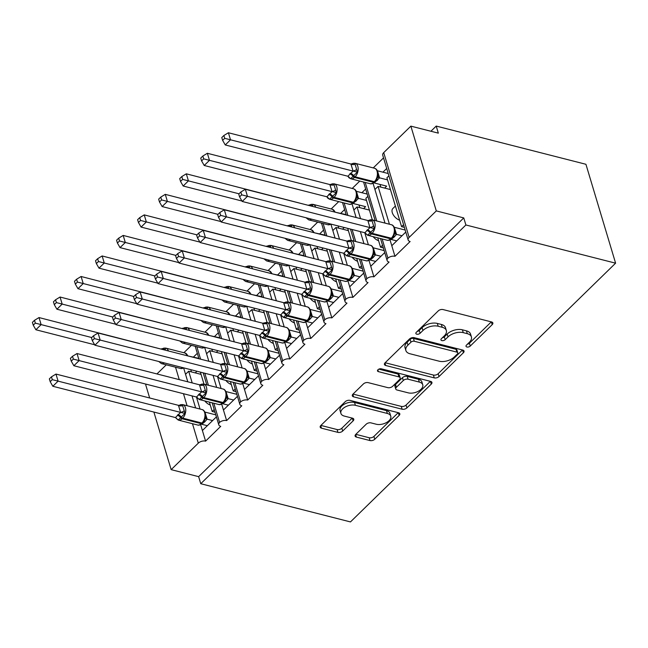 <?xml version="1.0" encoding="UTF-8"?>
<svg xmlns="http://www.w3.org/2000/svg" width="648" height="648" viewBox="0 0 648 648"><rect width="100%" height="100%" fill="white"/><g stroke="black" fill="none" stroke-linecap="round" stroke-linejoin="round"><path stroke-width="0.97" d="M466.916 346.996A2.446 1.369 163.3 0 0 470.254 346.064L492.197 324.648A3.499 1.96 163.3 0 0 492.853 322.955A3.499 1.96 163.3 0 0 491.565 321.943L443.03 309.558A3.499 1.96 163.3 0 0 438.267 310.886L416.324 332.303A2.446 1.369 163.3 0 0 415.87 333.485A2.446 1.369 163.3 0 0 416.769 334.198A2.446 1.369 163.3 0 0 420.098 333.266L422.942 330.496A11.194 6.278 163.3 0 1 438.178 326.244L442.22 327.281A11.194 6.278 163.3 0 1 446.334 330.512A11.194 6.278 163.3 0 1 444.245 335.931L441.401 338.702A2.446 1.369 163.3 0 0 440.948 339.884A2.446 1.369 163.3 0 0 441.847 340.597A2.446 1.369 163.3 0 0 445.176 339.665L448.019 336.895A11.194 6.278 163.3 0 1 463.255 332.643L467.297 333.68A11.194 6.278 163.3 0 1 471.412 336.911A11.194 6.278 163.3 0 1 469.314 342.33L466.479 345.101A2.446 1.369 163.3 0 0 466.017 346.283A2.446 1.369 163.3 0 0 466.916 346.996M467.411 344.193A2.446 1.369 163.3 0 0 469.403 343.238L491.297 321.878M417.255 331.395A2.446 1.369 163.3 0 0 419.256 330.44L422.091 327.669L422.942 330.496M442.333 337.794A2.446 1.369 163.3 0 0 444.325 336.839L447.169 334.068L448.019 336.895M355.768 434.387A3.499 1.96 163.3 0 0 355.112 436.08A3.499 1.96 163.3 0 0 356.4 437.092L370.016 440.567A3.499 1.96 163.3 0 0 374.779 439.239L399.152 415.449A3.499 1.96 163.3 0 0 399.8 413.756A3.499 1.96 163.3 0 0 398.52 412.752L349.985 400.367A3.499 1.96 163.3 0 0 345.222 401.695L320.849 425.477A3.499 1.96 163.3 0 0 320.193 427.17A3.499 1.96 163.3 0 0 321.481 428.182L337.932 432.378A3.499 1.96 163.3 0 0 342.687 431.05L353.12 420.868A3.499 1.96 163.3 0 0 353.776 419.175A3.499 1.96 163.3 0 0 352.488 418.171L344.331 416.089A9.356 5.241 163.3 0 1 340.897 413.384A9.356 5.241 163.3 0 1 345.173 407.009A9.356 5.241 163.3 0 1 355.388 405.3L387.334 413.456A9.356 5.241 163.3 0 1 390.768 416.162A9.356 5.241 163.3 0 1 386.5 422.536A9.356 5.241 163.3 0 1 376.286 424.238L370.964 422.877A3.499 1.96 163.3 0 0 366.201 424.205L355.768 434.387M408.151 239.979L382.725 155.212A5.346 2.997 163.3 0 1 383.721 152.62L410.864 126.133L438.332 133.14L436.217 126.077L585.93 164.284L615.6 263.177L465.888 224.978L463.765 217.914L436.298 210.908L409.155 237.395A5.346 2.997 163.3 0 0 408.151 239.979A5.346 2.997 163.3 0 0 410.119 241.526L394.964 256.308L391.789 245.714L405.778 232.065M615.6 263.177L350.463 521.924L200.75 483.716L465.888 224.978M434.249 377.881A3.499 1.96 163.3 0 0 439.012 376.553L463.385 352.763A3.499 1.96 163.3 0 0 464.041 351.07A3.499 1.96 163.3 0 0 462.753 350.066L414.218 337.681A3.499 1.96 163.3 0 0 409.455 339.001L385.082 362.791A3.499 1.96 163.3 0 0 384.434 364.484A3.499 1.96 163.3 0 0 385.714 365.496L434.249 377.881L433.407 375.054A3.499 1.96 163.3 0 0 438.161 373.726L462.486 349.993M431.268 384.11L406.895 407.892A3.499 1.96 163.3 0 1 402.133 409.22L353.597 396.835A3.499 1.96 163.3 0 1 352.318 395.823A3.499 1.96 163.3 0 1 352.966 394.13L363.398 383.956A3.499 1.96 163.3 0 1 368.161 382.628L387.844 387.65A3.499 1.96 163.3 0 0 392.607 386.321L399.524 379.566A3.499 1.96 163.3 0 0 400.181 377.873A3.499 1.96 163.3 0 0 398.893 376.869L378.4 371.636A2.446 1.369 163.3 0 1 377.501 370.931A2.446 1.369 163.3 0 1 378.618 369.263A2.446 1.369 163.3 0 1 381.291 368.817L430.637 381.405A3.499 1.96 163.3 0 1 431.924 382.417A3.499 1.96 163.3 0 1 431.268 384.11L430.442 381.356M197.324 353.298L193.533 356.991M191.435 345.344L183.87 352.731M200.386 372.114L203.999 384.151M209.385 402.116L212.196 411.48L214.196 409.528M214.99 412.193L212.196 411.48M216.4 416.875L202.403 430.531L205.586 441.126L220.733 426.344A5.346 2.997 163.3 0 1 218.773 424.796A5.346 2.997 163.3 0 1 219.567 422.415A5.346 2.997 -16.7 0 1 226.63 420.593L223.447 409.998L237.435 396.341M218.368 332.764L214.577 336.458M212.479 324.81L204.906 332.197M221.43 351.581L225.042 363.617M230.429 381.575L233.239 390.947L235.232 388.994M236.034 391.659L233.239 390.947M258.479 375.808L244.49 389.456L247.666 400.059A5.346 2.997 -16.7 0 0 240.611 401.882A5.346 2.997 163.3 0 0 239.817 404.263A5.346 2.997 163.3 0 0 241.777 405.802L226.63 420.593M239.404 312.231L235.621 315.924M233.523 304.276L225.95 311.664M242.474 331.047L246.078 343.084M251.473 361.041L254.283 370.405L256.276 368.461M257.078 371.118L254.283 370.405M279.523 355.274L265.534 368.923L268.709 379.517A5.346 2.997 -16.7 0 0 261.654 381.348A5.346 2.997 163.3 0 0 260.861 383.729A5.346 2.997 163.3 0 0 262.821 385.268L247.666 400.059M260.447 291.689L256.665 295.391M254.559 283.743L246.993 291.122M263.517 310.514L267.122 322.542M272.516 340.508L275.319 349.871L277.32 347.927M278.122 350.584L275.319 349.871M300.567 334.733L286.578 348.389L289.753 358.984A5.346 2.997 -16.7 0 0 282.698 360.815A5.346 2.997 163.3 0 0 281.896 363.188A5.346 2.997 163.3 0 0 283.865 364.735L268.709 379.517M281.491 271.156L277.709 274.849M275.603 263.201L268.037 270.589M284.553 289.98L288.166 302.009M293.552 319.974L296.363 329.338L298.364 327.386M299.157 330.051L296.363 329.338M321.611 314.199L307.614 327.856L310.797 338.45A5.346 2.997 -16.7 0 0 303.742 340.273A5.346 2.997 163.3 0 0 302.94 342.654A5.346 2.997 163.3 0 0 304.908 344.201L289.753 358.984M302.535 250.622L298.752 254.316M296.646 242.668L289.081 250.055M305.597 269.447L309.209 281.475M314.596 299.441L317.407 308.804L319.407 306.852M320.201 309.517L317.407 308.804M342.654 293.666L328.658 307.322L331.841 317.917A5.346 2.997 -16.7 0 0 324.778 319.739A5.346 2.997 163.3 0 0 323.984 322.121A5.346 2.997 163.3 0 0 325.944 323.668L310.797 338.45M323.579 230.089L319.788 233.782M317.69 222.134L310.125 229.522M326.641 248.905L330.253 260.942M335.64 278.899L338.45 288.271L340.443 286.319M341.245 288.984L338.45 288.271M363.69 273.132L349.701 286.789L352.885 297.383A5.346 2.997 -16.7 0 0 345.821 299.206A5.346 2.997 163.3 0 0 345.028 301.587A5.346 2.997 163.3 0 0 346.988 303.134L331.841 317.917M344.623 209.555L340.832 213.249M338.734 201.601L331.16 208.988M347.684 228.371L351.297 240.408M356.684 258.366L359.494 267.729L361.487 265.785M362.289 268.45L359.494 267.729M384.734 252.599L370.745 266.247L373.92 276.85A5.346 2.997 -16.7 0 0 366.865 278.672A5.346 2.997 163.3 0 0 366.071 281.054A5.346 2.997 163.3 0 0 368.032 282.593L352.885 297.383M365.658 189.022L361.876 192.715M359.77 181.067L352.204 188.455M367.861 196.368L365.869 198.312L372.333 219.866M377.727 237.832L380.538 247.196L382.531 245.252M383.333 247.909L380.538 247.196M394.964 256.308A5.346 2.997 -16.7 0 0 387.909 258.139A5.346 2.997 163.3 0 0 387.115 260.52A5.346 2.997 163.3 0 0 389.075 262.059L373.92 276.85M200.038 409.042L196.433 397.013M192.205 382.936L188.69 371.215L201.066 374.374M183.676 368.088L185.539 374.301L188.69 371.215M185.539 374.301L187.79 381.81M192.011 395.888L195.623 407.916M221.081 388.508L217.477 376.48M213.249 362.402L209.733 350.681L222.11 353.84M204.719 347.555L206.574 353.759L209.733 350.681M206.574 353.759L208.834 361.276M213.054 375.354L216.667 387.383M242.125 367.975L238.513 355.946M234.293 341.869L230.777 330.148L243.146 333.307M225.755 327.021L227.618 333.226L230.777 330.148M227.618 333.226L229.87 340.735M234.098 354.812L237.703 366.849M263.169 347.441L259.556 335.405M255.336 321.327L251.821 309.614L264.19 312.773M246.799 306.488L248.662 312.692L251.821 309.614M248.662 312.692L250.914 320.201M255.142 334.279L258.746 346.316M284.213 326.908L280.6 314.871M276.38 300.794L272.865 289.081L285.233 292.232M267.843 285.954L269.706 292.159L272.865 289.081M269.706 292.159L271.958 299.668M276.178 313.745L279.79 325.774M305.249 306.366L301.644 294.338M297.416 280.26L293.9 268.539L306.277 271.698M288.887 265.421L290.75 271.625L293.9 268.539M290.75 271.625L293.001 279.134M297.221 293.212L300.834 305.24M326.292 285.833L322.688 273.804M318.46 259.726L314.944 248.006L327.321 251.165M309.93 244.879L311.793 251.092L314.944 248.006M311.793 251.092L314.045 258.601M318.265 272.678L321.878 284.707M347.336 265.299L343.724 253.271M339.503 239.193L335.988 227.472L348.365 230.631M330.966 224.346L332.829 230.55L335.988 227.472M332.829 230.55L335.089 238.067M339.309 252.137L342.922 264.173M368.38 244.766L364.767 232.737M360.547 218.66L357.032 206.939L369.401 210.098M352.01 203.812L353.873 210.017L357.032 206.939M353.873 210.017L356.125 217.526M360.353 231.603L363.957 243.64M386.702 168.48L382.919 172.174M383.527 157.885L373.248 167.913M388.905 175.827L386.913 177.779L401.574 226.662L403.574 224.718M404.376 227.375L401.574 226.662M389.424 224.232L378.076 186.405L374.917 189.483L385.001 223.106M149.664 397.985L145.727 384.872L146.375 384.24M156.938 373.937L166.269 364.832M200.75 483.716L198.636 476.653L171.161 469.646L198.304 443.151A5.346 2.997 -16.7 0 1 205.586 441.126M198.636 476.653L463.765 217.914M171.161 469.646L153.884 412.063M210.252 405.008A7.841 4.423 -134.3 0 1 204.8 400.942M231.296 384.475A7.841 4.423 -134.3 0 1 225.844 380.408M252.339 363.941A7.841 4.423 -134.3 0 1 246.888 359.875M273.383 343.408A7.841 4.423 -134.3 0 1 267.924 339.341M294.427 322.866A7.841 4.423 -134.3 0 1 288.968 318.8M315.471 302.333A7.841 4.423 -134.3 0 1 310.011 298.266M336.506 281.799A7.841 4.423 -134.3 0 1 331.055 277.733M357.55 261.266A7.841 4.423 -134.3 0 1 352.099 257.199M378.594 240.732A7.841 4.423 -134.3 0 1 373.143 236.666M387.909 258.139L382.158 238.966M376.763 221L365.205 182.453M390.007 239.792L391.789 245.714M373.054 183.279L374.917 189.483M399.638 220.199A7.841 4.423 -134.3 0 1 393.198 214.691A7.841 4.423 -134.3 0 1 392.842 208.535L395.393 206.048M378.076 186.405L390.444 189.564M410.864 126.133L436.298 210.908M430.92 131.252L436.217 126.077M366.865 278.672L361.114 259.5M355.728 241.534L352.115 229.505M347.895 215.428L344.161 202.986M368.971 260.326L370.745 266.247M345.821 299.206L340.07 280.033M334.684 262.067L331.071 250.039M326.851 235.961L323.117 223.519M347.927 280.859L349.701 286.789M324.778 319.739L319.027 300.567M313.64 282.609L310.028 270.572M305.807 256.495L302.073 244.053M326.884 301.393L328.658 307.322M303.742 340.273L297.991 321.1M292.596 303.143L288.992 291.106M284.764 277.028L281.029 264.587M305.84 321.935L307.614 327.856M282.698 360.815L276.947 341.642M271.553 323.676L267.948 311.648M263.72 297.57L259.986 285.128M284.796 342.468L286.578 348.389M261.654 381.348L255.903 362.175M250.517 344.209L246.904 332.181M242.676 318.103L238.95 305.662M263.752 363.002L265.534 368.923M240.611 401.882L234.859 382.709M229.473 364.743L225.86 352.714M221.64 338.637L217.906 326.195M242.716 383.535L244.49 389.456M219.567 422.415L213.816 403.242M208.429 385.285L204.817 373.248M200.597 359.17L196.862 346.729M221.673 404.069L223.447 409.998M200.629 424.602L202.403 430.531M471.412 336.911L470.561 334.084A11.194 6.278 163.3 0 0 466.455 330.853L467.297 333.68M447.169 334.068A11.194 6.278 163.3 0 1 462.405 329.816L466.455 330.853M446.334 330.512L445.484 327.686A11.194 6.278 163.3 0 0 441.377 324.454L442.22 327.281M422.091 327.669A11.194 6.278 163.3 0 1 437.327 323.425L441.377 324.454M385.139 362.734L433.407 375.054M457.342 354.019A2.446 1.369 163.3 0 0 457.796 352.836A2.446 1.369 163.3 0 0 456.897 352.131L414.291 341.253A2.446 1.369 163.3 0 0 410.962 342.185L407.965 345.109A11.194 6.278 163.3 0 0 405.875 350.528A11.194 6.278 163.3 0 0 409.981 353.759L439.109 361.187A11.194 6.278 163.3 0 0 454.345 356.943L457.342 354.019M457.796 352.836L456.945 350.009A2.446 1.369 163.3 0 0 456.046 349.304L456.897 352.131M405.875 350.528L405.024 347.701A11.194 6.278 163.3 0 1 407.114 342.282L410.111 339.358A2.446 1.369 163.3 0 1 413.448 338.434L456.046 349.304M430.369 381.34L406.045 405.065L406.895 407.892M353.022 394.081L401.282 406.393A3.499 1.96 163.3 0 0 406.045 405.065M400.181 377.873L399.33 375.054A3.499 1.96 163.3 0 0 398.042 374.042L378.853 369.141M408.272 392.858A9.356 5.241 163.3 0 0 418.478 391.157A9.356 5.241 163.3 0 0 422.755 384.782A9.356 5.241 163.3 0 0 419.321 382.077L408.062 379.202A3.499 1.96 163.3 0 0 403.299 380.53L396.382 387.285A3.499 1.96 163.3 0 0 395.726 388.978A3.499 1.96 163.3 0 0 397.013 389.991L408.272 392.858M422.755 384.782L421.905 381.956A9.356 5.241 163.3 0 0 418.47 379.25L419.321 382.077M395.726 388.978L394.883 386.151A3.499 1.96 163.3 0 1 395.531 384.458L402.449 377.703A3.499 1.96 163.3 0 1 407.211 376.383L418.47 379.25M390.768 416.162L389.926 413.335A9.356 5.241 163.3 0 0 386.492 410.63L387.334 413.456M340.897 413.384L340.054 410.557A9.356 5.241 163.3 0 1 344.323 404.182A9.356 5.241 163.3 0 1 354.537 402.473L386.492 410.63M320.906 425.42L337.082 429.551A3.499 1.96 163.3 0 0 341.844 428.223L352.22 418.098M355.825 434.33L369.166 437.74A3.499 1.96 163.3 0 0 373.928 436.412L398.245 412.679M393.935 235.483L394.924 232.106L394.664 228.25C393.781 226.063 392.68 224.888 391.376 224.726A7.663 4.641 -75.7 0 1 394.008 227.74A7.663 4.641 -75.7 0 1 391.303 238.229A1.782 1.004 -134.3 0 0 392.129 238.091L393.935 235.483M240.837 192.011L238.739 194.068L239.582 196.887L241.688 194.837L240.837 192.011L245.349 189.265L367.967 220.547L371.741 219.761L374.39 228.59L367.602 235.208L365.739 233.661A3.92 1.377 150.6 0 0 365.82 233.353M245.349 189.265L247.471 196.328L369.959 227.578L367.837 220.514M241.688 194.837L247.471 196.328L242.214 201.463L364.824 232.745L369.959 227.578M396.73 240.886L391.141 239.468L393.863 237.306A3.92 2.211 45.7 0 0 392.882 237.233M394.284 227.262L396.527 234.357L393.863 237.306M405.17 230.04L394.413 227.294M401.995 235.759L396.527 234.357M394.154 233.628L396.406 234.325M374.39 228.59L370.081 227.61M367.602 235.208L364.824 232.745L367.732 235.281L386.961 240.189A7.663 4.641 -75.7 0 0 390.679 238.845L391.303 238.229L372.082 233.321A1.782 1.004 -134.3 0 1 370.607 232.211A3.92 2.211 45.7 0 0 367.359 229.765M242.214 201.463L239.582 196.887M350.884 164.001L228.396 132.751L230.518 139.814L225.253 144.95L347.863 176.232L353.128 171.096L350.884 164.001L354.788 163.247L357.437 172.076L353.646 175.697A1.782 1.004 45.7 0 0 355.12 176.807L374.35 181.715A7.663 4.641 -75.7 0 0 377.055 171.226A7.663 4.641 -75.7 0 0 374.423 168.213L355.193 163.312A7.663 4.641 104.3 0 1 357.826 166.317A7.663 4.641 104.3 0 1 355.12 176.807L354.488 177.422L373.718 182.331L374.35 181.715A1.782 1.004 45.7 0 0 375.176 181.578L376.982 178.97L377.97 175.592M224.726 138.324L223.884 135.497L221.778 137.554L222.629 140.373L224.726 138.324L353.006 171.064M388.217 173.526L377.452 170.78L379.574 177.844L374.188 182.955L386.645 186.13L384.645 188.082M387.545 179.877L379.574 177.844M350.406 173.251A3.92 2.211 -134.3 0 1 353.646 175.697L350.649 178.694L348.778 177.147A3.92 1.377 -29.4 0 0 348.867 176.839M379.453 177.811L377.201 177.115M347.863 176.232L350.649 178.694M353.128 171.096L357.437 172.076M222.629 140.373L225.253 144.95M228.396 132.751L223.884 135.497M380.813 187.102L380.02 184.437M329.84 184.542L207.352 153.284L209.474 160.348L204.217 165.483L326.827 196.773L332.084 191.63L329.84 184.542L333.744 183.781L336.393 192.61L332.61 196.231A1.782 1.004 45.7 0 0 334.076 197.34L353.306 202.249A7.663 4.641 -75.7 0 0 356.011 191.759A7.663 4.641 -75.7 0 0 353.379 188.754L334.149 183.846A7.663 4.641 104.3 0 1 336.782 186.851A7.663 4.641 104.3 0 1 334.076 197.34L333.453 197.956L352.682 202.864L353.306 202.249A1.782 1.004 45.7 0 0 354.132 202.111L355.938 199.503L356.927 196.125C357.121 191.913 355.938 189.451 353.379 188.754M203.691 158.857L202.84 156.03L200.742 158.088L201.585 160.907L203.691 158.857L331.962 191.606M367.173 194.068L356.408 191.322L358.53 198.385L353.144 203.488L365.602 206.663L363.601 208.616M366.501 200.418L358.53 198.385M329.362 193.793A3.92 2.211 -134.3 0 1 332.61 196.231L329.605 199.236L327.742 197.681A3.92 1.377 -29.4 0 0 327.823 197.373M358.409 198.353L356.157 197.656M328.73 194.408A3.92 2.211 -134.3 0 1 331.979 196.846A1.782 1.004 -134.3 0 0 333.453 197.956A7.663 4.641 104.3 0 1 329.735 199.301L327.977 198.345L326.827 196.773L329.605 199.236M332.084 191.63L336.393 192.61M201.585 160.907L204.217 165.483M207.352 153.284L202.84 156.03M359.778 207.635L358.976 204.971M308.804 205.457L186.316 173.818L188.43 180.881L183.173 186.017L241.955 201.018M182.647 179.391L181.796 176.572L179.698 178.621L180.541 181.44L182.647 179.391L239.015 193.793M308.796 205.076L312.701 204.314L312.798 205.408A3.92 2.811 0.5 0 1 308.796 205.124M346.129 214.601L335.607 212.293M344.25 227.497L342.557 229.149M307.492 218.684L306.698 218.214A3.92 1.377 -29.4 0 0 306.779 217.939M180.541 181.44L183.173 186.017M186.316 173.818L181.796 176.572M338.734 228.177L338.054 225.917M287.761 225.99L165.272 194.351L167.387 201.415L162.13 206.55L220.911 221.551M161.603 199.924L160.753 197.105L158.655 199.155L159.497 201.982L161.603 199.924L217.971 214.326M287.761 225.609L291.657 224.848L291.754 225.95A3.92 2.811 0.5 0 1 287.761 225.658M325.094 235.135L314.572 232.826M323.206 248.03L321.513 249.683M286.448 239.217L285.655 238.756A3.92 1.377 -29.4 0 0 285.736 238.472M159.497 201.982L162.13 206.55M165.272 194.351L160.753 197.105M317.69 248.711L317.01 246.451M266.717 246.524L144.229 214.885L146.351 221.948L141.086 227.084L199.868 242.085M140.559 220.458L139.717 217.639L137.611 219.688L138.461 222.515L140.559 220.458L196.935 234.859M266.717 246.143L270.613 245.381L270.71 246.483A3.92 2.811 0.5 0 1 266.717 246.2M304.05 255.668L293.528 253.36M302.171 268.572L300.478 270.216M265.405 259.751L264.611 259.289A3.92 1.377 -29.4 0 0 264.692 259.006M138.461 222.515L141.086 227.084M144.229 214.885L139.717 217.639M296.646 269.244L295.966 266.984M372.9 256.017L373.88 252.639L373.621 248.783C372.738 246.596 371.644 245.422 370.332 245.268A7.663 4.641 -75.7 0 1 372.965 248.273A7.663 4.641 -75.7 0 1 370.267 258.763A1.782 1.004 -134.3 0 0 371.085 258.625L372.9 256.017M219.794 212.544L217.696 214.601L218.538 217.42L220.644 215.371L219.794 212.544L224.313 209.798L346.793 241.056L350.698 240.295L353.346 249.124L346.559 255.749L344.696 254.194A3.92 1.377 150.6 0 0 344.785 253.886M224.313 209.798L226.427 216.861L348.916 248.119L346.793 241.056M220.644 215.371L226.427 216.861L221.171 221.997L343.78 253.287L348.916 248.119M375.686 261.428L370.097 260.002L372.819 257.839A3.92 2.211 45.7 0 0 371.839 257.766M373.248 247.795L375.484 254.899L372.819 257.839M384.126 250.582L373.37 247.836M380.951 256.292L375.484 254.899M373.11 254.17L375.362 254.867M353.346 249.124L349.045 248.144M346.559 255.749L343.78 253.287M221.171 221.997L218.538 217.42M351.856 276.55L352.836 273.173L352.577 269.325C351.694 267.13 350.6 265.955 349.296 265.801A7.663 4.641 -75.7 0 1 351.921 268.807A7.663 4.641 -75.7 0 1 349.223 279.296A1.782 1.004 -134.3 0 0 350.041 279.158L351.856 276.55M198.75 233.086L196.652 235.135L197.502 237.954L199.6 235.904L198.75 233.086L203.269 230.332L325.758 261.589L329.654 260.828L332.303 269.657L325.515 276.283L323.652 274.728A3.92 1.377 150.6 0 0 323.741 274.42M203.269 230.332L205.384 237.395L327.872 268.653L325.758 261.589M199.6 235.904L205.384 237.395L200.127 242.53L322.736 273.821L327.872 268.653M354.65 281.961L349.061 280.535L351.783 278.381A3.92 2.211 45.7 0 0 350.795 278.3M352.204 268.337L354.448 275.432L351.783 278.381M363.091 271.115L352.326 268.369M359.907 276.826L354.448 275.432M352.075 274.703L354.318 275.4M332.303 269.657L328.001 268.685M325.515 276.283L322.736 273.821L325.644 276.356L344.874 281.256A7.663 4.641 -75.7 0 0 348.592 279.912L349.223 279.296L329.994 274.388A1.782 1.004 -134.3 0 1 328.52 273.278A3.92 2.211 45.7 0 0 325.28 270.84M200.127 242.53L197.502 237.954M330.812 297.092L331.792 293.706L331.533 289.859C330.65 287.671 329.557 286.497 328.252 286.335A7.663 4.641 -75.7 0 1 330.885 289.34A7.663 4.641 -75.7 0 1 328.18 299.83A1.782 1.004 -134.3 0 0 328.998 299.692L330.812 297.092M177.714 253.619L175.608 255.668L176.459 258.495L178.556 256.438L177.714 253.619L182.226 250.865L304.835 282.155L308.61 281.362L311.259 290.191L304.471 296.816L302.608 295.269A3.92 1.377 150.6 0 0 302.697 294.953M182.226 250.865L184.348 257.928L306.828 289.186L304.714 282.123M178.556 256.438L184.348 257.928L179.083 263.064L301.693 294.354L306.828 289.186M333.607 302.495L328.018 301.069L330.739 298.914A3.92 2.211 45.7 0 0 329.759 298.833M331.16 288.87L333.404 295.966L330.739 298.914M342.047 291.649L331.282 288.903M338.864 297.359L333.404 295.966M331.031 295.237L333.283 295.934M311.259 290.191L306.958 289.219M304.471 296.816L301.693 294.354L304.601 296.889L323.83 301.798A7.663 4.641 -75.7 0 0 327.548 300.445L328.18 299.83L308.95 294.921A1.782 1.004 -134.3 0 1 307.476 293.811A3.92 2.211 45.7 0 0 304.236 291.373M179.083 263.064L176.459 258.495M309.768 317.625L310.757 314.24L310.489 310.392C309.606 308.205 308.513 307.031 307.209 306.869A7.663 4.641 -75.7 0 1 309.841 309.874A7.663 4.641 -75.7 0 1 307.136 320.363A1.782 1.004 -134.3 0 0 307.954 320.225L309.768 317.625M156.67 274.153L154.564 276.202L155.415 279.029L157.513 276.971L156.67 274.153L161.182 271.399L283.792 302.689L287.566 301.895L290.223 310.724L283.435 317.35L281.564 315.803A3.92 1.377 150.6 0 0 281.653 315.487M161.182 271.399L163.304 278.47L285.792 309.72L283.67 302.656M157.513 276.971L163.304 278.47L158.039 283.597L280.649 314.888L285.792 309.72M312.563 323.028L306.974 321.602L309.695 319.448A3.92 2.211 45.7 0 0 308.715 319.375M310.117 309.404L312.36 316.499L309.695 319.448M321.003 312.182L310.238 309.436M317.82 317.893L312.36 316.499M309.987 315.77L312.239 316.467M290.223 310.724L285.914 309.752M283.435 317.35L280.649 314.888L283.557 317.423L302.786 322.331A7.663 4.641 -75.7 0 0 306.504 320.979L307.136 320.363L287.906 315.463A1.782 1.004 -134.3 0 1 286.432 314.353A3.92 2.211 45.7 0 0 283.192 311.907M158.039 283.597L155.415 279.029M245.681 267.057L123.185 235.427L125.307 242.49L120.042 247.617L178.832 262.618M119.516 240.999L118.673 238.172L116.567 240.222L117.418 243.049L119.516 240.999L175.892 255.393M245.673 266.676L249.569 265.915L249.674 267.017A3.92 2.811 0.5 0 1 245.673 266.733M283.006 276.202L272.484 273.901M281.127 289.105L279.434 290.758M244.361 280.284L243.567 279.823A3.92 1.377 -29.4 0 0 243.656 279.539M117.418 243.049L120.042 247.617M123.185 235.427L118.673 238.172M275.603 289.778L274.93 287.518M288.725 338.159L289.713 334.781L289.454 330.926C288.571 328.739 287.469 327.564 286.165 327.402A7.663 4.641 -75.7 0 1 288.797 330.407A7.663 4.641 -75.7 0 1 286.092 340.905A1.782 1.004 -134.3 0 0 286.918 340.767L288.725 338.159M135.626 294.686L133.52 296.735L134.371 299.562L136.477 297.513L135.626 294.686L140.138 291.94L262.756 323.222L266.531 322.429L269.179 331.266L262.391 337.883L260.52 336.336A3.92 1.377 150.6 0 0 260.609 336.029M140.138 291.94L142.26 299.003L264.749 330.253L262.626 323.19M136.477 297.513L142.26 299.003L136.995 304.131L259.605 335.421L264.749 330.253M291.519 343.562L285.93 342.136L288.652 339.981A3.92 2.211 45.7 0 0 287.671 339.908M289.073 329.937L291.317 337.033L288.652 339.981M299.959 332.716L289.194 329.97M296.784 338.426L291.317 337.033M288.943 336.304L291.195 337.001M269.179 331.266L264.87 330.286M262.391 337.883L259.605 335.421L262.521 337.956L281.75 342.865A7.663 4.641 -75.7 0 0 285.46 341.52L286.092 340.905L266.863 335.996A1.782 1.004 -134.3 0 1 265.388 334.886A3.92 2.211 45.7 0 0 262.148 332.44M136.995 304.131L134.371 299.562M224.637 287.591L102.141 255.96L104.263 263.023L98.998 268.159L157.788 283.16M98.48 261.533L97.629 258.706L95.523 260.763L96.374 263.582L98.48 261.533L154.848 275.926M224.629 287.21L228.533 286.457L228.631 287.55A3.92 2.811 0.5 0 1 224.629 287.267M261.962 296.735L251.44 294.435M260.083 309.639L258.39 311.291M223.325 300.818L224.394 301.903L222.523 300.356A3.92 1.377 -29.4 0 0 222.612 300.073M96.374 263.582L98.998 268.159M102.141 255.96L97.629 258.706M254.559 310.311L253.886 308.059M267.689 358.692L268.669 355.315L268.41 351.459C267.527 349.272 266.433 348.098 265.121 347.936A7.663 4.641 -75.7 0 1 267.754 350.949A7.663 4.641 -75.7 0 1 265.056 361.438A1.782 1.004 -134.3 0 0 265.874 361.301L267.681 358.692M114.583 315.22L112.485 317.277L113.327 320.096L115.433 318.046L114.583 315.22L119.094 312.474L241.712 343.756L245.487 342.97L248.135 351.799L241.348 358.417L239.485 356.87A3.92 1.377 150.6 0 0 239.574 356.562M119.094 312.474L121.217 319.537L243.705 350.795L241.583 343.724M115.433 318.046L121.217 319.537L115.96 324.672L238.569 355.954L243.705 350.795M270.475 364.095L264.886 362.678L267.608 360.515A3.92 2.211 45.7 0 0 266.628 360.442M268.037 350.471L270.273 357.575L267.608 360.515M278.915 353.249L268.159 350.503M275.74 358.968L270.273 357.575M267.899 356.837L270.151 357.534M248.135 351.799L243.826 350.819M241.348 358.417L238.569 355.954L241.477 358.49L260.707 363.398A7.663 4.641 -75.7 0 0 264.425 362.054L265.056 361.438L245.827 356.53A1.782 1.004 -134.3 0 1 244.353 355.42A3.92 2.211 45.7 0 0 241.105 352.982M115.96 324.672L113.327 320.096M203.594 308.124L81.097 276.494L83.219 283.557L77.963 288.692L136.744 303.693M77.436 282.066L76.585 279.248L74.488 281.297L75.33 284.116L77.436 282.066L133.804 296.468M203.585 307.751L207.49 306.99L207.587 308.084A3.92 2.811 0.5 0 1 203.585 307.8M240.918 317.277L230.396 314.969M239.039 330.172L237.346 331.825M202.281 321.351L203.351 322.445L201.488 320.89A3.92 1.377 -29.4 0 0 201.569 320.614M75.33 284.116L77.963 288.692M81.097 276.494L76.585 279.248M233.523 330.845L232.843 328.593M246.645 379.226L247.625 375.848L247.366 371.993C246.483 369.806 245.389 368.631 244.085 368.477A7.663 4.641 -75.7 0 1 246.71 371.482A7.663 4.641 -75.7 0 1 244.013 381.972A1.782 1.004 -134.3 0 0 244.831 381.834L246.645 379.226M93.539 335.761L91.441 337.811L92.283 340.629L94.389 338.58L93.539 335.761L98.059 333.007L220.547 364.265L224.443 363.504L227.092 372.333L220.304 378.959L218.441 377.403A3.92 1.377 150.6 0 0 218.53 377.096M98.059 333.007L100.173 340.07L222.661 371.328L220.547 364.265M94.389 338.58L100.173 340.07L94.916 345.206L217.526 376.496L222.661 371.328M249.431 384.637L243.842 383.211L246.572 381.056A3.92 2.211 45.7 0 0 245.584 380.975M246.993 371.004L249.229 378.108L246.572 381.056M257.88 373.791L247.115 371.045M254.696 379.501L249.229 378.108M246.856 377.379L249.107 378.076M227.092 372.333L222.791 371.353M220.304 378.959L217.526 376.496L220.433 379.023L239.663 383.932A7.663 4.641 -75.7 0 0 243.381 382.587L244.013 381.972L224.783 377.063A1.782 1.004 -134.3 0 1 223.309 375.953A3.92 2.211 45.7 0 0 220.069 373.515M94.916 345.206L92.283 340.629M182.55 328.666L60.062 297.027L62.176 304.09L56.919 309.226L115.7 324.227M56.392 302.6L55.542 299.781L53.444 301.83L54.286 304.649L56.392 302.6L112.76 317.002M182.55 328.285L186.446 327.524L186.543 328.625A3.92 2.811 0.5 0 1 182.542 328.334M219.883 337.811L209.353 335.502M217.995 350.706L216.302 352.358M181.238 341.893L180.444 341.431A3.92 1.377 -29.4 0 0 180.525 341.148M54.286 304.649L56.919 309.226M60.062 297.027L55.542 299.781M212.479 351.386L211.799 349.126M225.601 399.767L226.581 396.382L226.322 392.534C225.439 390.339 224.346 389.173 223.042 389.011A7.663 4.641 -75.7 0 1 225.666 392.016A7.663 4.641 -75.7 0 1 222.969 402.505A1.782 1.004 -134.3 0 0 223.787 402.368L225.601 399.759M72.503 356.295L70.397 358.344L71.248 361.163L73.346 359.114L72.503 356.295L77.015 353.541L199.503 384.799L203.399 384.037L206.048 392.866L199.26 399.492L197.397 397.945A3.92 1.377 150.6 0 0 197.486 397.629M77.015 353.541L79.129 360.604L201.617 391.862L199.503 384.799M73.346 359.114L79.129 360.604L73.872 365.739L196.482 397.03L201.617 391.862M228.396 405.17L222.807 403.745L225.528 401.59A3.92 2.211 45.7 0 0 224.54 401.509M225.95 391.546L228.193 398.642L225.528 401.59M236.836 394.324L226.071 391.578M233.653 400.035L228.193 398.642M225.82 397.913L228.072 398.609M206.048 392.866L201.747 391.894M199.26 399.492L196.482 397.03M73.872 365.739L71.248 361.163M161.506 349.199L39.018 317.561L41.132 324.624L35.875 329.759L94.657 344.76M35.348 323.133L34.498 320.315L32.4 322.364L33.251 325.191L35.348 323.133L91.716 337.535M161.506 348.818L165.402 348.057L165.499 349.159A3.92 2.811 0.5 0 1 161.506 348.867M198.839 358.344L188.317 356.036M196.96 371.239L195.259 372.892M160.194 362.426L159.4 361.965A3.92 1.377 -29.4 0 0 159.481 361.681M33.251 325.191L35.875 329.759M39.018 317.561L34.498 320.315M191.435 371.92L190.755 369.66M204.557 420.301L205.538 416.915L205.278 413.068C204.395 410.881 203.302 409.706 201.998 409.544A7.663 4.641 -75.7 0 1 204.63 412.549A7.663 4.641 -75.7 0 1 201.925 423.039A1.782 1.004 -134.3 0 0 202.743 422.901L204.557 420.301M51.459 376.828L49.353 378.877L50.204 381.704L52.302 379.647L51.459 376.828L55.971 374.074L178.581 405.365L182.355 404.571L185.004 413.4L178.216 420.025L176.353 418.478A3.92 1.377 150.6 0 0 176.442 418.163M55.971 374.074L58.093 381.137L180.581 412.395L178.459 405.332M52.302 379.647L58.093 381.137L52.828 386.273L175.438 417.563L180.581 412.395M207.352 425.704L201.763 424.278L204.484 422.123A3.92 2.211 45.7 0 0 203.504 422.05M204.906 412.079L207.149 419.175L204.484 422.123M215.792 414.858L205.027 412.112M212.609 420.568L207.149 419.175M204.776 418.446L207.028 419.143M185.004 413.4L180.703 412.428M178.216 420.025L175.438 417.563L178.346 420.098L197.575 425.007A7.663 4.641 -75.7 0 0 201.293 423.654L201.925 423.039L182.696 418.138A1.782 1.004 -134.3 0 1 181.221 417.02A3.92 2.211 45.7 0 0 177.981 414.582M52.828 386.273L50.204 381.704M469.403 343.238L470.254 346.064M419.256 330.44L420.098 333.266M444.325 336.839L445.176 339.665M175.519 367.189L179.253 379.631M183.473 393.709L187.086 405.737M192.472 423.703L198.304 443.151M383.721 152.62L409.155 237.395M462.405 329.816L463.255 332.643M437.327 323.425L438.178 326.244M491.37 321.894L492.197 324.648M384.944 362.929L385.714 365.496M462.559 350.009L463.385 352.763M438.161 373.726L439.012 376.553M413.448 338.434L414.291 341.253M410.111 339.358L410.962 342.185M407.114 342.282L407.965 345.109M401.282 406.393L402.133 409.22M352.828 394.276L353.597 396.835M398.042 374.042L398.893 376.869M377.865 369.846L378.4 371.636M407.211 376.383L408.062 379.202M402.449 377.703L403.299 380.53M395.531 384.458L396.382 387.285M354.537 402.473L355.388 405.3M352.293 418.114L353.12 420.868M341.844 428.223L342.687 431.05M337.082 429.551L337.932 432.378M320.711 425.615L321.481 428.182M398.326 412.695L399.152 415.449M373.928 436.412L374.779 439.239M369.166 437.74L370.016 440.567M355.631 434.533L356.4 437.092M392.307 237.743A1.782 1.004 -134.3 0 1 392.129 238.091L391.497 238.707C389.699 240.173 388.193 240.667 386.961 240.189M391.376 224.726L372.146 219.826A7.663 4.641 104.3 0 1 374.779 222.831A7.663 4.641 104.3 0 1 372.082 233.321L371.45 233.936A7.663 4.641 104.3 0 1 367.732 235.281M366.728 230.388A3.92 2.211 45.7 0 1 369.976 232.826A1.782 1.004 45.7 0 0 371.45 233.936L390.679 238.845A1.782 1.004 45.7 0 0 391.497 238.707M394.494 236.69A3.92 2.211 45.7 0 0 393.287 236.666M394.924 232.073A3.92 2.811 -179.5 0 0 396.527 234.309M369.927 227.521A3.92 1.377 150.6 0 0 373.426 226.152M367.837 220.571A3.92 2.811 -179.5 0 0 371.839 220.855M349.774 173.875A3.92 2.211 -134.3 0 1 353.014 176.313A1.782 1.004 -134.3 0 0 354.488 177.422A7.663 4.641 104.3 0 1 350.779 178.767L370.008 183.676A7.663 4.641 -75.7 0 0 373.718 182.331A1.782 1.004 -134.3 0 0 374.544 182.193L375.176 181.578M379.574 177.795A3.92 2.811 0.5 0 1 377.97 175.559M375.929 180.719A3.92 2.211 -134.3 0 1 376.909 180.792M376.326 180.152A3.92 2.211 -134.3 0 1 377.541 180.176M354.885 164.341A3.92 2.811 0.5 0 1 350.884 164.057M356.473 169.638A3.92 1.377 -29.4 0 1 352.966 171.007M329.735 199.301L348.964 204.209A7.663 4.641 -75.7 0 0 352.682 202.864A1.782 1.004 -134.3 0 0 353.5 202.727L354.132 202.111M358.53 198.329A3.92 2.811 0.5 0 1 356.927 196.093M354.885 201.253A3.92 2.211 -134.3 0 1 355.865 201.326M355.29 200.686A3.92 2.211 -134.3 0 1 356.497 200.71M333.841 184.874A3.92 2.811 0.5 0 1 329.84 184.591M335.429 190.18A3.92 1.377 -29.4 0 1 331.93 191.541M309.428 205.157L311.105 204.379L313.106 204.379A7.663 4.641 104.3 0 1 315.681 207.206M334.911 212.115A7.663 4.641 -75.7 0 0 332.335 209.288L313.106 204.379M311.599 219.162A7.663 4.641 104.3 0 1 308.691 219.842L327.92 224.743A7.663 4.641 -75.7 0 0 330.828 224.07M288.384 225.69L290.061 224.921L292.07 224.913A7.663 4.641 104.3 0 1 294.638 227.74M313.867 232.648A7.663 4.641 -75.7 0 0 311.299 229.821L292.07 224.913M290.555 239.703A7.663 4.641 104.3 0 1 287.647 240.376L306.877 245.284A7.663 4.641 -75.7 0 0 309.785 244.604M267.341 246.224L269.017 245.454L271.026 245.446A7.663 4.641 104.3 0 1 273.602 248.281M292.831 253.182A7.663 4.641 -75.7 0 0 290.255 250.355L271.026 245.446M269.511 260.237A7.663 4.641 104.3 0 1 266.603 260.909L285.833 265.818A7.663 4.641 -75.7 0 0 288.741 265.145M371.264 258.285A1.782 1.004 -134.3 0 1 371.085 258.625L370.454 259.241C368.663 260.707 367.149 261.201 365.918 260.723A7.663 4.641 -75.7 0 0 369.635 259.378L370.267 258.763L351.038 253.854A1.782 1.004 -134.3 0 1 349.564 252.744A3.92 2.211 45.7 0 0 346.324 250.306M370.332 245.268L351.103 240.359A7.663 4.641 104.3 0 1 353.735 243.365A7.663 4.641 104.3 0 1 351.038 253.854L350.406 254.47A7.663 4.641 104.3 0 1 346.688 255.814L365.918 260.723M345.692 250.922A3.92 2.211 45.7 0 1 348.932 253.36A1.782 1.004 45.7 0 0 350.406 254.47L369.635 259.378A1.782 1.004 45.7 0 0 370.454 259.241M373.451 257.224A3.92 2.211 45.7 0 0 372.244 257.199M373.88 252.607A3.92 2.811 -179.5 0 0 375.484 254.842M348.883 248.054A3.92 1.377 150.6 0 0 352.382 246.694M346.793 241.105A3.92 2.811 -179.5 0 0 350.795 241.388M350.22 278.818A1.782 1.004 -134.3 0 1 350.041 279.158L349.41 279.774C347.62 281.24 346.105 281.734 344.874 281.256M349.296 265.801L330.067 260.893A7.663 4.641 104.3 0 1 332.691 263.898A7.663 4.641 104.3 0 1 329.994 274.388L329.362 275.003A7.663 4.641 104.3 0 1 325.644 276.356M324.648 271.455A3.92 2.211 45.7 0 1 327.888 273.893A1.782 1.004 45.7 0 0 329.362 275.003L348.592 279.912A1.782 1.004 45.7 0 0 349.41 279.774M352.415 277.765A3.92 2.211 45.7 0 0 351.2 277.733M352.844 273.14A3.92 2.811 -179.5 0 0 354.448 275.376M327.839 268.588A3.92 1.377 150.6 0 0 331.347 267.227M325.758 261.638A3.92 2.811 -179.5 0 0 329.751 261.922M329.176 299.352A1.782 1.004 -134.3 0 1 328.998 299.692L328.366 300.308C326.576 301.774 325.061 302.268 323.83 301.798M328.252 286.335L309.023 281.426A7.663 4.641 104.3 0 1 311.656 284.432A7.663 4.641 104.3 0 1 308.95 294.921L308.318 295.545A7.663 4.641 104.3 0 1 304.601 296.889M303.604 291.989A3.92 2.211 45.7 0 1 306.844 294.427A1.782 1.004 45.7 0 0 308.318 295.545L327.548 300.445A1.782 1.004 45.7 0 0 328.366 300.308M331.371 298.299A3.92 2.211 45.7 0 0 330.156 298.266M331.8 293.674A3.92 2.811 -179.5 0 0 333.404 295.917M306.796 289.121A3.92 1.377 150.6 0 0 310.303 287.761M304.714 282.172A3.92 2.811 -179.5 0 0 308.707 282.463M308.132 319.885A1.782 1.004 -134.3 0 1 307.954 320.225L307.33 320.841C305.532 322.307 304.017 322.801 302.786 322.331M307.209 306.869L287.979 301.96A7.663 4.641 104.3 0 1 290.612 304.973A7.663 4.641 104.3 0 1 287.906 315.463L287.275 316.078A7.663 4.641 104.3 0 1 283.557 317.423M282.56 312.522A3.92 2.211 45.7 0 1 285.8 314.969A1.782 1.004 45.7 0 0 287.275 316.078L306.504 320.979A1.782 1.004 45.7 0 0 307.33 320.841M310.327 318.832A3.92 2.211 45.7 0 0 309.112 318.8M310.757 314.207A3.92 2.811 -179.5 0 0 312.36 316.451M285.752 309.663A3.92 1.377 150.6 0 0 289.259 308.294M283.67 302.713A3.92 2.811 -179.5 0 0 287.671 302.997M246.305 266.757L247.982 265.988L249.982 265.98A7.663 4.641 104.3 0 1 252.558 268.815M271.787 273.723A7.663 4.641 -75.7 0 0 269.212 270.888L249.982 265.98M248.468 280.77A7.663 4.641 104.3 0 1 245.56 281.443L264.789 286.351A7.663 4.641 -75.7 0 0 267.697 285.679M287.088 340.419A1.782 1.004 -134.3 0 1 286.918 340.767L286.286 341.383C284.488 342.841 282.982 343.335 281.75 342.865M286.165 327.402L266.936 322.493A7.663 4.641 104.3 0 1 269.568 325.507A7.663 4.641 104.3 0 1 266.863 335.996L266.231 336.612A7.663 4.641 104.3 0 1 262.521 337.956M261.517 333.056A3.92 2.211 45.7 0 1 264.765 335.502A1.782 1.004 45.7 0 0 266.231 336.612L285.46 341.52A1.782 1.004 45.7 0 0 286.286 341.383M289.283 339.366A3.92 2.211 45.7 0 0 288.068 339.341M289.713 334.741A3.92 2.811 -179.5 0 0 291.317 336.984M264.716 330.197A3.92 1.377 150.6 0 0 268.215 328.828M262.626 323.247A3.92 2.811 -179.5 0 0 266.628 323.53M225.261 287.299L226.938 286.521L228.938 286.521A7.663 4.641 104.3 0 1 231.514 289.348M250.744 294.257A7.663 4.641 -75.7 0 0 248.168 291.422L228.938 286.521M227.424 301.304A7.663 4.641 104.3 0 1 224.524 301.976L243.753 306.885A7.663 4.641 -75.7 0 0 246.653 306.212M266.053 360.96A1.782 1.004 -134.3 0 1 265.874 361.301L265.243 361.916C263.453 363.382 261.938 363.876 260.707 363.398M265.121 347.936L245.892 343.035A7.663 4.641 104.3 0 1 248.524 346.04A7.663 4.641 104.3 0 1 245.827 356.53L245.195 357.145A7.663 4.641 104.3 0 1 241.477 358.49M240.473 353.597A3.92 2.211 45.7 0 1 243.721 356.036A1.782 1.004 45.7 0 0 245.195 357.145L264.425 362.054A1.782 1.004 45.7 0 0 265.243 361.916M268.24 359.899A3.92 2.211 45.7 0 0 267.033 359.875M268.669 355.282A3.92 2.811 -179.5 0 0 270.273 357.518M243.672 350.73A3.92 1.377 150.6 0 0 247.172 349.369M241.583 343.78A3.92 2.811 -179.5 0 0 245.584 344.064M204.217 307.832L205.894 307.055L207.895 307.055A7.663 4.641 104.3 0 1 210.47 309.882M229.7 314.79A7.663 4.641 -75.7 0 0 227.124 311.963L207.895 307.055M206.38 321.837A7.663 4.641 104.3 0 1 203.48 322.51L222.709 327.418A7.663 4.641 -75.7 0 0 225.609 326.746M245.009 381.494A1.782 1.004 -134.3 0 1 244.831 381.834L244.199 382.45C242.409 383.916 240.894 384.41 239.663 383.932M244.085 368.477L224.856 363.569A7.663 4.641 104.3 0 1 227.48 366.574A7.663 4.641 104.3 0 1 224.783 377.063L224.151 377.679A7.663 4.641 104.3 0 1 220.433 379.023M219.437 374.131A3.92 2.211 45.7 0 1 222.677 376.569A1.782 1.004 45.7 0 0 224.151 377.679L243.381 382.587A1.782 1.004 45.7 0 0 244.199 382.45M247.196 380.433A3.92 2.211 45.7 0 0 245.989 380.408M247.625 375.816A3.92 2.811 -179.5 0 0 249.229 378.051M222.629 371.264A3.92 1.377 150.6 0 0 226.128 369.903M220.539 364.314A3.92 2.811 -179.5 0 0 224.54 364.597M183.173 328.366L184.85 327.588L186.859 327.588A7.663 4.641 104.3 0 1 189.427 330.415M208.656 335.324A7.663 4.641 -75.7 0 0 206.08 332.497L186.859 327.588M185.344 342.371A7.663 4.641 104.3 0 1 182.436 343.051L201.666 347.952A7.663 4.641 -75.7 0 0 204.574 347.279M223.965 402.027A1.782 1.004 -134.3 0 1 223.787 402.368L223.155 402.983C221.365 404.449 219.85 404.943 218.619 404.465A7.663 4.641 -75.7 0 0 222.337 403.121L222.969 402.505L203.739 397.597A1.782 1.004 -134.3 0 1 202.265 396.487A3.92 2.211 45.7 0 0 199.025 394.049M223.042 389.011L203.812 384.102A7.663 4.641 104.3 0 1 206.437 387.107A7.663 4.641 104.3 0 1 203.739 397.597L203.108 398.212A7.663 4.641 104.3 0 1 199.39 399.565L218.619 404.465M198.393 394.664A3.92 2.211 45.7 0 1 201.633 397.103A1.782 1.004 45.7 0 0 203.108 398.212L222.337 403.121A1.782 1.004 45.7 0 0 223.155 402.983M226.16 400.974A3.92 2.211 45.7 0 0 224.945 400.942M226.589 396.349A3.92 2.811 -179.5 0 0 228.193 398.585M201.585 391.797A3.92 1.377 150.6 0 0 205.092 390.436M199.503 384.847A3.92 2.811 -179.5 0 0 203.496 385.139M162.13 348.899L163.806 348.13L165.815 348.122A7.663 4.641 104.3 0 1 168.391 350.957M187.62 355.857A7.663 4.641 -75.7 0 0 185.044 353.03L165.815 348.122M164.3 362.912A7.663 4.641 104.3 0 1 161.393 363.585L180.622 368.493A7.663 4.641 -75.7 0 0 183.53 367.813M202.921 422.561A1.782 1.004 -134.3 0 1 202.743 422.901L202.111 423.517C200.321 424.983 198.806 425.477 197.575 425.007M201.998 409.544L182.768 404.636A7.663 4.641 104.3 0 1 185.401 407.641A7.663 4.641 104.3 0 1 182.696 418.138L182.064 418.754A7.663 4.641 104.3 0 1 178.346 420.098M177.35 415.198A3.92 2.211 45.7 0 1 180.59 417.644A1.782 1.004 45.7 0 0 182.064 418.754L201.293 423.654A1.782 1.004 45.7 0 0 202.111 423.517M205.116 421.508A3.92 2.211 45.7 0 0 203.901 421.475M205.546 416.883A3.92 2.811 -179.5 0 0 207.149 419.126M180.541 412.331A3.92 1.377 150.6 0 0 184.048 410.97M178.459 405.381A3.92 2.811 -179.5 0 0 182.453 405.672M363.569 182.031L375.135 220.587M380.522 238.545L387.115 260.52M342.525 202.565L346.259 215.006M350.479 229.084L354.091 241.121M359.478 259.079L366.071 281.054M321.481 223.106L325.215 235.548M329.435 249.618L333.048 261.654M338.434 279.62L345.028 301.587M300.437 243.64L304.171 256.082M308.391 270.159L312.004 282.188M317.39 300.154L323.984 322.121M279.393 264.173L283.127 276.615M287.356 290.693L290.96 302.721M296.355 320.687L302.94 342.654M258.358 284.707L262.084 297.149M266.312 311.226L269.916 323.255M275.311 341.221L281.896 363.188M237.314 305.24L241.048 317.682M245.268 331.76L248.881 343.796M254.267 361.754L260.861 383.729M216.27 325.774L220.004 338.216M224.224 352.293L227.837 364.33M233.223 382.288L239.817 404.263M195.226 346.316L198.96 358.757M203.18 372.835L206.793 384.863M212.18 402.829L218.773 424.796M372.146 219.826L370.154 219.826L368.469 220.595M351.516 164.082L353.192 163.312L355.193 163.312M347.871 176.24L349.021 177.811L350.779 178.767M377.962 175.592C378.165 171.38 376.982 168.917 374.423 168.213M374.544 182.193C372.746 183.659 371.231 184.154 370.008 183.676M330.472 184.623L332.149 183.846L334.149 183.846M353.5 202.727C351.702 204.193 350.195 204.687 348.964 204.209M306.026 217.744L308.691 219.842M335.429 212.244L332.335 209.288M331.266 224.184L327.92 224.743M284.982 238.278L287.647 240.376M314.385 232.778L311.299 229.821M310.222 244.717L306.877 245.284M263.939 258.811L266.603 260.909M293.341 253.319L290.255 250.355M289.178 265.251L285.833 265.818M343.788 253.287L346.688 255.814M351.103 240.359L349.11 240.359L347.425 241.137M330.067 260.893L328.066 260.893L326.381 261.671M309.023 281.426L307.022 281.426L305.338 282.204M287.979 301.96L285.987 301.96L284.302 302.738M242.895 279.345L245.56 281.443M272.298 273.853L269.212 270.888M268.134 285.792L264.789 286.351M266.936 322.493L263.258 323.271M221.851 299.886L224.524 301.976M251.262 294.386L248.168 291.422M247.099 306.326L243.753 306.885M245.892 343.035L243.899 343.035L242.214 343.813M200.807 320.42L203.48 322.51M230.218 314.92L227.124 311.963M226.055 326.859L222.709 327.418M224.856 363.569L222.855 363.569L221.171 364.346M179.771 340.953L182.436 343.051M209.174 335.453L206.08 332.497M205.011 347.393L201.666 347.952M196.49 397.03L199.39 399.565M203.812 384.102L201.812 384.102L200.127 384.88M158.728 361.487L161.393 363.585M188.131 355.995L185.044 353.03M183.967 367.926L180.622 368.493M182.768 404.636L180.776 404.636L179.083 405.413"/></g></svg>
